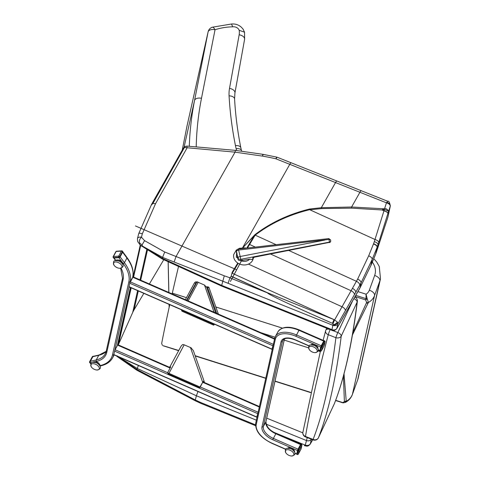 <?xml version="1.0" encoding="UTF-8"?>
<svg xmlns="http://www.w3.org/2000/svg" width="480" height="480" viewBox="0 0 480 480"><rect width="100%" height="100%" fill="white"/><g stroke="black" fill="none" stroke-linecap="round" stroke-linejoin="round"><path stroke-width="0.72" d="M382.122 209.826L384.006 209.436L383.964 208.788L382.044 209.976A4.104 0.57 -65.5 0 1 382.122 209.826L384.036 210.696A4.104 0.57 -65.5 0 0 383.958 210.846L383.988 210.858A4.194 1.446 17.4 0 1 387.9 213.516C387.822 212.448 386.532 211.506 384.036 210.696A60.132 3.294 106.9 0 1 384.462 209.406L384.414 208.77A42.102 34.656 -176.3 0 1 383.964 208.788L351.6 207.012L321.312 207.708A6.294 0.618 85.4 0 1 321.432 208.596L351.594 208.14L382.044 209.976L383.958 210.846L374.994 239.49C377.448 240.312 378.684 241.338 378.708 242.574L387.9 213.516A56.04 2.706 -73.6 0 1 388.452 211.788A4.104 2.28 -161.8 0 0 384.666 208.308L384.414 208.77M384.006 209.436A41.28 33.924 3 0 0 384.462 209.406C387.864 210.708 389.196 211.5 388.452 211.788L390.336 205.992M374.976 239.478L309.84 209.784L321.432 208.596M387.828 201.312L386.784 202.308A4.194 0.864 111.6 0 0 386.466 202.848A4.104 2.28 18.2 0 1 390.246 206.328M184.662 147.408L185.238 146.406L183.342 148.17A3.942 2.082 29.5 0 1 184.422 147.498L235.044 152.154L262.446 156.102A190.56 157.02 -176.4 0 1 275.964 158.826L359.928 192.276A4.194 0.876 111.7 0 1 361.332 190.758L387.822 201.312C388.794 200.718 389.628 202.29 390.33 206.028L387.93 217.044A4.194 3.468 -167.7 0 1 387.852 217.332A4.194 2.346 18.2 0 1 387.816 217.464L387.816 217.464A4.194 2.346 18.2 0 1 387.768 217.59M386.784 202.308A4.104 2.868 19.1 0 1 390.252 206.316L387.852 217.332L376.488 251.814A126.432 104.67 -167.4 0 1 375.738 253.908A4.194 2.34 20.5 0 1 375.684 254.082A4.194 2.34 20.5 0 1 375.678 254.094A4.194 2.34 20.5 0 1 375.636 254.19M374.994 239.49L374.31 241.626C376.758 242.466 377.982 243.522 377.994 244.794L375.684 254.094M361.332 190.758L336.93 181.032A4.194 0.876 111.7 0 0 335.532 182.556L321.312 207.708L309.51 209.034A6.324 1.152 78.2 0 1 309.714 209.676L309.84 209.784M309.714 209.676L309.642 209.7C288.966 214.764 270.816 223.248 255.198 235.158L254.808 234.78L242.88 247.686L254.304 235.548L246.786 248.1M332.502 323.334A3.942 0.426 -68.1 0 1 334.014 319.632L267.558 292.782A3.942 0.546 114.5 0 0 267.504 292.878C268.164 294.462 293.706 306.432 332.502 323.334A70.29 62.43 -145.9 0 0 333.108 323.598A3.942 0.432 -68.1 0 1 334.608 319.902L232.224 273.228L232.194 272.25L231.204 276.204L229.962 277.788L224.286 275.82L221.694 285.402L162.384 258.366L143.532 246.702A251.22 207.594 -171.9 0 1 142.302 245.91L142.104 244.836L139.986 243.42A3.942 1.404 136.8 0 0 139.938 244.698L139.938 244.698A3.942 1.404 136.8 0 0 139.956 244.716L138.12 242.136C137.64 241.92 137.43 240.702 137.49 238.476L137.49 238.476A3.942 2.214 -165.7 0 0 137.484 238.5M247.452 248.022L249.582 244.464A6.294 3.288 -149.1 0 0 249.096 244.248M255.366 247.104L249.582 244.464L255.168 235.14M336.804 328.626L337.884 323.91L359.742 285.21C359.79 283.782 358.686 282.474 356.412 281.298L288.81 250.482M276.12 244.698L255.198 235.158M336.942 328.296A3.942 3.312 -165.8 0 1 331.95 329.634L331.896 330.318L221.688 286.11L162.42 259.092L141.966 246.216A3.942 1.224 -56.9 0 1 142.104 244.83L142.104 244.836A3.942 1.284 -57.2 0 0 141.99 246.222L142.302 245.91M139.986 243.42C138.792 241.524 139.284 239.454 141.45 237.216A3.942 2.214 -165.7 0 0 137.49 238.476L138.732 233.622C138.972 232.998 140.166 233.064 142.32 233.82L155.52 203.712L187.068 147.912L186.93 146.628M150.996 205.686L138.738 233.58M224.286 275.82L164.712 252L162.606 257.376L162.42 259.092M152.82 203.406L151.758 204.036L151.116 205.35L152.946 203.388L184.422 147.498M164.712 252L144.564 240.648L142.104 244.83M359.886 288.162L370.89 265.5L359.886 288.162L336.816 328.602C334.77 330.642 333.132 331.212 331.896 330.318M374.31 241.626A121.074 106.686 -154.5 0 1 373.566 243.756L368.688 255.804L357.654 279.072C359.952 280.194 361.086 281.448 361.062 282.84L359.982 287.88L336.954 328.248A3.942 3.306 -167.9 0 1 331.95 329.634L221.694 285.402L221.688 286.11M337.632 322.53L337.356 322.068A3.942 2.064 147.8 0 1 332.916 324.882L332.862 325.212A3.942 2.64 150.6 0 0 337.632 322.53L337.884 323.91A3.942 3.306 -167.9 0 1 332.88 325.29L331.95 329.634M333.108 323.598L332.916 324.882M337.896 323.892L337.356 322.068L334.608 319.902L342.03 306.768L248.454 264.114M152.946 203.388L155.52 203.712M262.446 156.102C262.878 154.218 263.076 153.864 263.04 155.04M276.768 157.116A4.194 0.474 103.1 0 0 275.964 158.826A4.194 0.876 -68.3 0 1 277.368 157.302A4.194 4.194 0 0 0 276.768 157.116L262.992 154.344L235.416 150.366L187.002 146.094L185.292 146.382M277.368 157.308A4.194 0.876 -68.3 0 1 277.38 157.314L291.18 162.81A4.194 0.876 111.7 0 0 289.782 164.328L242.652 247.692M368.688 255.804C371.034 256.854 372.204 258.036 372.204 259.356L370.89 265.5L375.654 254.124A4.194 2.34 20.5 0 1 375.6 254.304L375.6 254.304A4.194 2.34 20.5 0 1 375.594 254.322L375.684 254.082M143.532 246.702L162.606 257.376M359.742 285.21A909.108 125.724 114.5 0 0 361.062 282.84L372.204 259.356L377.13 247.254A4.194 1.98 -160 0 0 373.482 243.99M373.566 243.756A4.194 1.974 -160 0 1 377.214 247.02L375.654 254.124L377.214 247.02A126.348 111.192 25 0 0 377.994 244.794L378.708 242.574M235.41 150.366L235.044 152.154L176.04 256.524L174.138 262.008L228.09 283.296L229.962 277.788M355.098 296.556L365.646 299.904L366.006 298.626L367.14 298.56L366.054 294.192L366.006 298.626L355.776 295.374M352.422 334.992L368.166 302.97A485.274 215.454 -99.5 0 0 368.382 302.472A2.1 1.578 22.3 0 1 366.6 302.448L365.646 299.904A2.1 0.81 -47.6 0 0 367.14 298.56L368.382 302.472A16.782 13.89 12.6 0 0 374.544 295.56A6.294 3.516 -160.1 0 0 369.33 290.208A10.488 8.682 -167.4 0 1 366.054 294.192L357.924 291.606M366.6 302.448A552.366 235.446 79.9 0 1 366.396 302.94L352.812 332.712M178.758 350.496L163.506 345.804M343.41 376.068L344.382 401.202A552.366 92.634 70.4 0 1 344.388 401.58L342.636 402.756A2.1 2.1 0 0 0 343.296 402.858A2.1 1.194 -90.7 0 1 343.296 402.858L343.296 402.858A2.1 1.194 -90.7 0 1 342.648 402.534L335.664 400.314M162.366 345.288L161.67 343.434A703.284 41.4 -72.4 0 1 161.718 343.2A703.284 41.4 -72.4 0 1 169.746 304.668M344.388 401.58A2.1 1.854 -1 0 0 346.236 401.304A485.274 72.342 -110.3 0 0 346.212 400.938L344.016 373.812M345.552 402.348L346.236 401.304A16.782 13.89 -167.4 0 0 352.404 394.392A6.294 3.516 19.9 0 1 352.332 394.632C351.054 397.998 348.792 400.566 345.552 402.348L343.296 402.858M172.152 293.916L172.314 293.172A703.284 41.4 -72.4 0 1 178.536 266.436M117.234 355.848L116.742 356.088A3.942 0.732 128.4 0 1 116.748 356.04A3.942 0.78 127.7 0 0 116.742 356.088L116.598 355.974M138.408 365.502L137.226 368.466L118.722 356.904M116.232 355.818L116.748 356.088M304.386 445.584A70.29 4.824 22.6 0 1 304.998 445.83A3.942 0.438 112.2 0 0 305.028 445.86L304.386 445.584A3.942 0.444 112.2 0 0 304.416 445.614A3.942 0.444 112.2 0 0 304.452 445.614M300.372 443.958L300.798 444.132M305.028 445.86L307.428 446.124A3.942 2.988 -100.8 0 1 307.428 446.124A3.942 2.988 -100.8 0 1 305.184 445.428L307.254 437.61M311.382 439.212A3.942 3.21 -168.8 0 1 306.384 440.514L266.148 424.152M311.388 439.212L311.376 439.248A3.942 3.222 -166.9 0 1 306.384 440.52M311.394 439.218L310.314 443.82A3.942 3.222 -166.9 0 1 305.316 445.092M308.67 445.668A3.942 3.006 -117.3 0 1 308.526 445.746A3.942 3.006 -117.3 0 1 305.268 445.152L274.602 432.642M307.506 446.112A3.942 2.988 -100.8 0 1 307.434 446.124L308.526 445.746L310.146 444.228M304.998 445.83L305.184 445.428M312.768 439.746L310.158 444.21M197.988 391.524L196.38 395.772L137.226 368.46L136.998 369.492L195.312 399.99L196.38 395.772L256.374 420.174M116.814 356.298L136.842 370.23L136.998 369.492M118.662 356.874L136.992 369.516M195.318 399.978L200.784 402.528L200.652 403.284L195.108 400.698L195.312 399.99M329.46 329.34A4.194 2.316 -154.9 0 0 325.866 330.102L325.866 330.102A4.194 4.194 0 0 0 325.608 330.816L325.608 330.816A4.194 3.138 14.7 0 0 328.266 334.716A4.194 0.42 -68.8 0 1 330.162 329.622M325.776 330.372A4.194 3.138 14.7 0 0 325.608 330.816L323.136 340.344M353.922 298.626A4.194 2.316 25.1 0 1 357.12 302.13A4.194 3.09 7 0 0 357.366 301.35A4.194 4.194 0 0 0 354.858 296.982M320.418 351.072L302.868 432.312A4.194 4.194 0 0 0 305.49 436.926A4.194 0.42 -68.8 0 1 305.472 436.458A4.194 3.75 -170.4 0 1 302.868 432.312L302.868 432.312A4.194 3.75 -170.4 0 1 303.114 431.502M318.378 437.868A4.194 2.316 -154.9 0 0 318.444 437.754L334.338 403.752A4.194 4.194 0 0 0 334.446 403.5A4.194 3.768 -158.7 0 1 334.368 403.686A4.194 2.316 25.1 0 1 334.338 403.752A4.194 2.316 25.1 0 1 334.308 403.812M335.898 337.68A4.194 3.084 7 0 0 341.226 336.138A4.194 2.316 -154.9 0 0 337.818 332.544A4.194 0.42 111.2 0 0 335.898 337.68C330.672 379.83 323.07 413.748 313.104 439.422A4.194 0.42 111.2 0 0 313.122 439.89A4.194 4.194 0 0 0 318.444 437.754A4.194 2.316 -154.9 0 0 318.468 437.694A4.194 3.768 -158.7 0 1 313.104 439.422L305.472 436.458A703.284 70.848 -68.8 0 1 328.266 334.716L335.898 337.68M318.468 437.694C328.464 412.05 336.048 378.198 341.226 336.138L357.12 302.13C351.978 344.118 344.394 377.97 334.368 403.686L318.468 437.694M254.058 257.22A2.1 1.932 -143.5 0 0 253.14 258.366L253.194 258.3A2.1 1.884 31.8 0 1 253.416 257.778L253.338 257.922A2.1 1.842 24.2 0 1 253.338 257.916A2.1 1.842 24.2 0 1 253.362 257.862M328.836 238.584L238.284 249.084L238.62 250.068L329.16 239.412L330.618 240.012L328.836 238.584L329.49 242.364L252.894 257.238L254.838 257.01L253.434 257.748M246.204 248.166L245.034 247.878L239.49 248.256L236.274 250.128L233.736 254.454A9.966 8.364 12 0 0 233.73 254.466A9.966 8.364 12 0 0 240.984 264.516A9.966 8.364 12 0 0 252.834 259.848L253.128 258.468A0.522 0.438 -168 0 1 252.768 258.732L252.894 257.238L253.134 258.45A9.96 8.37 -165.3 0 0 253.194 258.3L253.254 258.144A2.1 1.842 24.2 0 1 253.338 257.922M252.834 259.848L252.768 258.732A0.522 0.444 4.9 0 0 253.134 258.45L253.128 258.468A9.96 8.364 14.8 0 0 253.254 258.144L253.362 257.868M330.666 240.54A1.572 1.338 -175.1 0 1 330.69 240.912L330.672 241.188A1.572 1.338 4.9 0 1 329.49 242.364L254.298 257.184M237.462 257.202L236.958 253.734L237.492 257.184L236.352 257.376L236.46 254.67L236.844 254.64L236.472 251.484L237.054 253.866M237.462 255.546L238.038 257.928L237.936 259.164L237.468 257.202M233.73 254.466A9.966 8.364 12 0 0 233.79 257.676A9.966 8.364 12 0 0 243.63 264.96A9.966 8.364 12 0 0 253.224 258.6L253.392 257.814M238.284 249.084A2.1 2.1 0 0 0 236.436 250.986L236.37 252.72M237.936 259.164L238.608 260.226L240.144 260.688L249.642 259.212L252.594 259.548M324.81 240.078L240.186 256.512A2.1 0.348 79 0 1 240.612 259.356L329.514 242.088A1.572 1.338 -175.1 0 0 330.69 240.912L330.612 239.886M115.824 260.43L114.048 258.018L118.902 257.676L123.192 263.502A1.05 0.57 -36.4 0 0 124.416 262.674A41.952 22.932 28.4 0 1 130.2 281.58L130.026 282.378M122.64 252.216L120.132 256.848L124.416 262.674L126.924 258.036L122.64 252.216M90.42 362.598A0.786 0.564 -103.1 0 1 90.252 361.5L92.97 356.484A0.786 0.564 -103.1 0 1 93.27 356.232L92.838 356.334A0.786 0.564 76.9 0 0 92.532 356.586L89.814 361.602A0.786 0.564 76.9 0 0 89.982 362.7L90.42 362.598L91.146 363.378L90.582 362.772A1.05 0.75 -103.1 0 1 90.354 361.308L96.258 359.934A33.564 18.348 -151.6 0 0 105.246 353.844A33.564 18.348 -151.6 0 0 106.146 351.546M106.158 351.396A33.564 18.348 28.4 0 1 98.766 355.302L92.868 356.676L90.354 361.308M92.868 356.676A1.05 0.75 -103.1 0 1 93.27 356.34L99.168 354.972L106.17 351.348L122.508 278.436A1.05 0.87 -167.4 0 0 123.114 279.438L106.77 352.374A34.614 18.918 28.4 0 1 96.48 361.398L95.148 361.704M273.444 343.986L271.944 349.116L272.412 348.588M273.372 344.316L272.484 348.258M274.632 338.676L133.074 276.846L129.726 283.212L128.952 286.848L271.944 349.308M257.202 416.466L256.734 417.186L113.742 354.726L115.062 349.746L117.864 344.724L170.334 367.644M256.734 417.186L258.234 411.87M257.28 416.136L258.162 412.194M182.94 310.434L182.784 310.728A1.05 0.576 28.8 0 1 182.46 310.548L181.872 311.07L182.61 311.484L213.48 325.086A0.384 0.318 12.6 0 0 213.99 324.954L214.41 324.174M182.61 311.484L182.784 310.728L213.654 324.33A0.384 0.318 12.6 0 0 214.158 324.204L214.218 324.09M204.852 285.276L205.032 285.714L204.486 285.066L198.168 282.306L188.112 300.882M197.586 281.904L196.716 282.468L195.468 281.922L197.586 281.904A1.05 0.576 -151.6 0 0 198.168 282.306M182.46 310.548L182.418 310.104M182.292 310.146L181.566 310.41L181.818 309.942M181.872 311.07L181.566 310.41M195.468 281.922L194.46 282.864L195.708 283.41L186.606 300.228M194.46 282.864L185.358 299.682M187.008 300.402L196.716 282.468L195.708 283.41M205.242 286.374L205.032 285.714L205.344 286.452L206.592 287.088L207.9 286.842L208.884 287.244L207.576 287.49L206.592 287.088L215.676 312.924M205.032 285.714L205.344 286.452M216.72 313.38L207.576 287.49M218.364 314.1L208.884 287.244M199.98 387.486L202.518 382.65L200.148 386.73A0.384 0.318 12.6 0 1 199.644 386.862L168.774 373.254L167.994 373.002L168.27 373.902A1.05 0.57 -151.2 0 1 168.6 374.01L199.47 387.612A0.384 0.318 12.6 0 0 199.98 387.486L200.148 386.73M191.268 348.414L191.166 347.802L184.158 344.832L168.6 374.01M184.158 344.832A2.424 1.326 28.4 0 0 182.676 344.526L181.212 345.96L169.638 367.338A2.424 1.326 -151.6 0 1 170.718 366.924L167.616 372.66L167.994 373.002L167.616 372.66M191.196 348.522L191.382 348.252L193.338 350.58L204.216 381.522L204.024 381.246L203.136 381.702M203.352 382.062L204.228 381.9L204.216 381.522M204.024 381.246L203.586 381.264L202.458 382.902M203.652 381.204L202.626 382.146L190.476 347.592M204.228 381.9L204.12 382.398M318.198 349.8L319.902 350.55L320.67 347.1L295.884 336.276L298.944 330.294L323.73 341.118L321.216 345.75L296.436 334.926A20.976 11.466 28.4 0 0 275.412 336.432L274.722 338.28A1.05 0.87 -167.4 0 0 275.328 339.282L256.272 424.326A19.926 10.896 -151.6 0 0 271.938 443.154L285.822 449.22M294.84 453.156L296.724 453.978L297.498 450.534L272.712 439.704L276.06 433.338C269.604 430.482 266.232 426.582 265.944 421.644A1.05 0.87 12.6 0 1 265.872 421.83A12.588 6.882 28.4 0 0 275.766 433.722L300.552 444.552L298.044 449.184L273.258 438.36A12.588 6.882 -151.6 0 1 263.364 426.468L265.872 421.83L284.448 338.928M100.02 366.018A3.996 2.184 -151.6 0 0 97.44 362.46A3.996 2.184 -151.6 0 0 93.048 362.25M91.194 366.702A4.674 2.556 -151.6 0 0 91.26 366.81A4.674 2.556 -151.6 0 0 97.176 370.014A4.674 2.556 -151.6 0 0 98.844 366.858A4.674 2.556 -151.6 0 0 93.126 363.69A4.674 2.556 -151.6 0 0 91.194 366.702M122.7 264.288A3.996 2.184 -151.6 0 0 120.126 260.73A3.996 2.184 -151.6 0 0 115.734 260.52M113.946 265.086L113.868 264.954A4.674 2.556 -151.6 0 0 113.946 265.086A4.674 2.556 -151.6 0 0 119.862 268.284A4.674 2.556 -151.6 0 0 121.524 265.128A4.674 2.556 -151.6 0 0 115.812 261.96A4.674 2.556 -151.6 0 0 113.88 264.972C113.286 261.672 112.632 259.38 119.718 261.3C125.478 265.752 122.91 267.576 119.862 268.284M294.576 452.004A3.996 2.184 -151.6 0 0 291.996 448.446A3.996 2.184 -151.6 0 0 287.61 448.236M285.822 452.796L285.684 452.568A4.674 2.556 -151.6 0 0 285.822 452.796A4.674 2.556 -151.6 0 0 291.732 456A4.674 2.556 -151.6 0 0 293.418 452.874A4.674 2.556 -151.6 0 0 287.76 449.682A4.674 2.556 -151.6 0 0 285.696 452.592C285.27 449.43 284.388 447.06 291.666 449.058C297.288 453.492 294.816 455.256 291.732 456M317.934 348.654A3.996 2.184 -151.6 0 0 315.354 345.096A3.996 2.184 -151.6 0 0 310.968 344.88M309.108 349.332A4.674 2.556 -151.6 0 0 309.174 349.446A4.674 2.556 -151.6 0 0 315.09 352.644A4.674 2.556 -151.6 0 0 316.758 349.488A4.674 2.556 -151.6 0 0 311.046 346.326A4.674 2.556 -151.6 0 0 309.108 349.332M121.926 262.14A3.018 1.65 -151.6 0 0 117.966 259.992M99.24 363.87A3.018 1.65 -151.6 0 0 95.28 361.722M293.796 449.856A3.018 1.65 -151.6 0 0 289.836 447.708M317.154 346.5A3.018 1.65 -151.6 0 0 313.194 344.358M93.27 356.232A0.786 0.564 -103.1 0 1 93.57 356.274M122.742 252.024A0.786 0.432 -36.4 0 0 122.766 251.598L122.454 251.166A0.786 0.432 143.6 0 1 122.424 251.592L122.742 252.024L120.024 257.04A0.786 0.432 -36.4 0 1 119.106 257.664L113.85 258.03A0.786 0.432 -36.4 0 1 113.532 257.916L113.214 257.49A0.786 0.432 143.6 0 0 113.532 257.598L113.85 258.03M319.866 350.688L320.448 351.084L319.866 350.688L321.114 345.942L324.048 340.776M296.694 454.122L297.27 454.518L296.694 454.122L297.942 449.376L300.876 444.21M130.71 287.616L118.05 344.154L118.542 344.334L132.714 312.42A33.564 27.762 12.6 0 1 134.058 309.84L143.838 293.352M149.388 283.974L163.764 259.704M118.542 344.334L131.196 287.826M133.602 277.074L140.694 245.412M133.122 276.864L140.256 245.016M234.954 92.838L244.614 39.198L244.542 32.184L239.202 30.306A21.912 18.132 -167.4 0 1 239.178 34.734L229.518 88.356A46.152 38.19 12.6 0 0 229.068 95.838A488.532 404.274 12.6 0 0 235.446 145.572A88.104 72.906 12.6 0 0 236.142 148.662A215.556 178.374 -167.4 0 1 236.598 150.516M244.59 39.324C244.692 37.158 242.892 35.628 239.178 34.734M186.96 126.264A6.294 3.534 11.2 0 1 186.972 126.216L186.972 126.216A6.294 3.534 11.2 0 1 186.984 126.162A6.294 5.208 -167.4 0 1 187.002 126.06L187.002 126.06A6.294 5.208 -167.4 0 1 187.032 125.952M208.116 31.818L208.116 31.818A6.294 5.208 12.6 0 0 208.098 31.926A6.294 3.534 11.2 0 1 215.034 29.748A6.294 2.064 -108.1 0 0 212.298 27.216A6.294 6.294 0 0 0 208.116 31.818L187.002 126.06A6.294 6.294 0 0 0 186.972 126.216L182.25 150.102L186.984 126.162L208.098 31.926L194.55 100.464A415.914 344.178 12.6 0 0 189.294 146.22M196.218 146.646A409.62 338.97 -167.4 0 1 201.486 98.286L215.034 29.748A54.618 45.198 -167.4 0 1 232.71 26.838L231.492 24C236.52 23.658 240.462 25.5 243.324 29.532L243.366 29.61M244.542 32.184L243.006 29.064A7.41 5.25 -130.4 0 0 242.88 28.896L243.324 29.532M135.456 225.942L236.676 269.76M230.412 281.46L242.01 259.788M351.594 208.14L351.6 207.012L359.928 192.276L386.466 202.848L384.666 208.308M309.51 209.034C288.756 214.176 270.522 222.756 254.808 234.78M232.224 273.228L238.212 263.34M237.762 263.058L232.194 272.25M250.986 242.13A6.294 3.288 -149.1 0 0 250.494 241.908M357.654 279.072A904.914 125.142 -65.5 0 1 356.412 281.298L351.084 290.736L270.558 254.028M354.39 294.69A4.194 2.208 -150.5 0 0 351.084 290.736L342.03 306.768A4.194 2.208 -150.5 0 1 345.336 310.722M144.564 240.648L141.45 237.216L142.32 233.82M231.15 276.306L267.504 292.878L229.926 277.842M267.558 292.782L231.204 276.204M228.09 283.296L332.88 325.29M291.198 162.81A4.194 0.876 111.7 0 0 291.18 162.804L336.93 181.032M355.728 292.326A4.194 2.208 -150.5 0 0 352.422 288.366M162.606 257.4L174.138 262.008M310.698 392.388L275.034 381.066M265.794 378.132L195.132 355.698M366.396 302.94A2.1 1.578 22.4 0 0 368.166 302.97M186.462 297.642L172.32 293.154L186.45 297.66M215.868 306.996L282.396 328.122M282.42 328.11L215.862 306.978M261.276 332.844L275.046 337.218M308.592 347.85L284.214 340.11L308.592 347.868M320.298 351.564L318.03 350.844L320.292 351.582M275.052 337.2L261.138 332.784M344.382 401.202A2.1 1.848 -1.1 0 0 346.212 400.938M373.86 258.762L376.71 262.002L379.266 266.448L380.49 278.73A25.17 20.832 12.6 0 1 379.878 280.83L357.732 379.662A6.294 3.516 19.9 0 1 357.66 379.902L358.344 377.562A25.17 20.832 -167.4 0 1 357.732 379.662L352.404 394.392L374.544 295.56L379.878 280.83A6.294 3.516 -160.1 0 0 374.658 275.478L369.33 290.208M372.372 262.218A18.882 15.624 -167.4 0 1 374.658 275.478M266.724 418.158L302.814 432.834M118.854 340.554L118.122 342.198M310.32 443.802L312.708 439.728M200.784 402.528L255.48 424.842M195.108 400.698L148.038 376.086L148.23 375.366M352.566 300.996L337.818 332.544L332.646 330.54M237.726 258.27A7.362 6.18 -168 0 1 237.09 257.262M236.46 254.67A7.362 6.18 -168 0 1 236.58 253.572M249.642 259.212A7.362 6.18 -168 0 1 240.732 260.61M329.4 242.598A1.572 1.572 0 0 0 330.672 241.188A1.572 1.338 4.9 0 0 330.672 241.05M240.498 260.652L240.612 259.356A2.1 1.788 4.9 0 1 238.038 257.928A2.1 1.056 -13.7 0 1 240.186 256.512L238.62 250.068A2.1 1.056 166.3 0 0 236.472 251.484A2.1 1.788 4.9 0 1 236.436 250.986M132.552 277.656L130.2 281.58A1.05 0.87 12.6 0 1 128.832 281.94A40.908 22.362 -151.6 0 0 123.192 263.502M132.6 277.566L132.78 276.762A1.05 0.87 12.6 0 1 132.714 276.948A41.952 22.932 -151.6 0 0 126.924 258.036A1.05 0.57 -36.4 0 0 126.96 257.472L122.814 251.838M129.018 286.878L114.816 350.262M117.342 345.534L130.356 287.46M113.802 354.756A41.952 22.932 28.4 0 1 112.626 357.834L114.198 354.93M99.168 354.972A1.05 0.75 -103.1 0 0 98.766 355.302L96.258 359.934A1.05 0.75 -103.1 0 0 96.48 361.398M93.12 362.178L90.582 362.772M100.062 365.598L100.326 365.538A40.908 22.362 -151.6 0 0 112.488 354.876L128.832 281.94M121.014 268.104A34.614 18.918 28.4 0 1 123.114 279.438M106.77 352.374A1.05 0.87 -167.4 0 1 106.164 351.372L105.246 353.844M100.326 365.538A1.05 0.75 76.9 0 0 100.986 365.784L100.02 366.012M112.488 354.876A1.05 0.87 12.6 0 0 113.724 354.696M272.718 345.672L129.726 283.212M273.264 344.322L130.272 281.868M271.944 349.116L128.952 286.662M274.53 339.144L132.78 277.23M113.742 354.54L256.734 416.994M114.516 351.09L257.508 413.55M115.062 349.746L167.61 372.696M200.262 386.958L258.054 412.2M117.57 345.108L170.106 368.058M202.71 382.296L259.32 407.022M213.99 324.954L214.158 324.204M204.486 285.066L214.032 312.204M213.48 325.086L213.654 324.33M208.986 287.412L207.678 287.658M199.47 387.612L199.644 386.862M274.794 338.094A20.976 11.466 28.4 0 1 275.412 336.432L277.92 331.8A20.976 11.466 -151.6 0 1 298.944 330.294L299.232 329.904C289.068 325.83 281.964 326.46 277.92 331.8M295.116 339.72L295.11 339.912C288.69 337.578 284.586 337.746 282.792 340.428A12.588 6.882 -151.6 0 0 282.42 341.424L263.364 426.468A1.05 0.87 12.6 0 1 261.99 426.822L281.046 341.778A13.638 7.452 28.4 0 1 295.116 339.72L309.18 345.864M283.368 339.666L282.42 341.424A1.05 0.87 12.6 0 1 281.046 341.778M295.884 336.276A19.926 10.896 -151.6 0 0 275.328 339.282M272.712 439.704A13.638 7.452 28.4 0 1 261.99 426.822M284.478 338.91L265.944 421.644A1.05 0.87 12.6 0 0 265.962 421.446M256.272 424.326A1.05 0.87 -167.4 0 1 255.666 423.324L274.722 338.28M271.938 443.154L271.938 443.34C260.682 437.814 255.258 431.142 255.666 423.324M92.838 356.334A0.786 0.786 0 0 0 92.322 356.724A0.786 0.432 28.4 0 1 92.532 356.586L92.97 356.484M92.322 356.724L89.604 361.746A0.786 0.786 0 0 0 89.724 362.658A0.786 0.348 -42.9 0 0 89.982 362.7L90.936 363.726M89.604 361.746A0.786 0.432 28.4 0 1 89.814 361.602L90.252 361.5M113.238 257.064A0.786 0.432 28.4 0 1 113.154 256.644L115.872 251.628A0.786 0.432 28.4 0 1 116.172 251.472A0.786 0.498 86 0 1 116.508 251.214L121.764 250.848A0.786 0.498 86 0 1 122.13 251.058A0.786 0.432 143.6 0 1 122.454 251.166A0.786 0.786 0 0 0 121.764 250.848A0.786 0.498 86 0 0 121.428 251.106L116.172 251.472L113.454 256.488L118.71 256.122L121.428 251.106A0.786 0.432 28.4 0 1 122.424 251.592L119.706 256.614L120.024 257.04M113.214 257.49A0.786 0.786 0 0 1 113.154 256.644A0.786 0.432 28.4 0 1 113.454 256.488A0.786 0.498 86 0 0 113.532 257.598L118.788 257.232A0.786 0.498 86 0 1 118.71 256.122A0.786 0.432 28.4 0 1 119.706 256.614A0.786 0.432 143.6 0 1 118.788 257.232L119.106 257.664M320.448 351.084A0.786 0.786 0 0 0 321.456 350.736A0.786 0.432 28.4 0 0 321.48 350.676L324.192 345.66L325.032 341.922L322.314 346.944L321.48 350.676A0.786 0.654 -167.4 0 1 320.448 350.94L321.282 347.208L324.408 341.178L323.832 340.926M324.63 340.89A0.786 0.786 0 0 1 325.086 341.784A0.786 0.654 -167.4 0 1 325.032 341.922A0.786 0.432 28.4 0 0 324.408 341.178L324.63 340.89L324.048 340.638M320.706 346.956L321.282 347.208A0.786 0.654 -167.4 0 0 322.314 346.944A0.786 0.432 28.4 0 0 321.696 346.194L321.114 345.942M324.258 345.366A0.786 0.654 -167.4 0 1 324.192 345.66A0.786 0.432 28.4 0 1 324.174 345.72L321.456 350.736A0.786 0.432 28.4 0 1 321.336 350.85M325.086 341.784L324.246 345.516A0.786 0.786 0 0 1 324.174 345.72A0.786 0.432 28.4 0 1 324.132 345.774M297.27 454.518A0.786 0.786 0 0 0 298.278 454.17A0.786 0.432 28.4 0 0 298.302 454.11L301.02 449.088L301.854 445.356L299.142 450.372L298.302 454.11A0.786 0.654 -167.4 0 1 297.27 454.374L298.518 449.628L301.236 444.612L300.654 444.36M301.452 444.324A0.786 0.786 0 0 1 301.908 445.218A0.786 0.654 -167.4 0 1 301.854 445.356A0.786 0.432 28.4 0 0 301.236 444.612L301.452 444.324L300.876 444.066M297.528 450.39L298.11 450.642A0.786 0.654 -167.4 0 0 299.142 450.372A0.786 0.432 28.4 0 0 298.518 449.628L297.942 449.376M301.086 448.8A0.786 0.654 -167.4 0 1 301.02 449.088A0.786 0.432 28.4 0 1 300.996 449.154L298.278 454.17A0.786 0.432 28.4 0 1 298.158 454.278M301.908 445.218L301.074 448.95A0.786 0.786 0 0 1 300.996 449.154A0.786 0.432 28.4 0 1 300.954 449.208M134.058 309.84L138.294 290.928M140.7 280.176L147.462 249.99M132.714 312.42L137.598 290.622M140.004 279.87L146.796 249.552M232.71 26.838A5.472 4.524 -167.4 0 1 239.202 30.306M229.518 88.356A6.294 3.534 10.2 0 1 234.936 92.922A6.294 3.534 10.2 0 1 234.924 93M169.194 307.176L169.128 304.398M168.864 292.476L168.186 261.72M201.486 98.286A6.294 3.534 -168.8 0 0 194.55 100.464L184.08 147.21M229.068 95.838A6.294 3.438 -3.2 0 1 234.576 98.934L234.936 92.922L244.608 39.24M235.446 145.572A6.294 3.318 -11.3 0 1 240.84 147.78C237.582 131.52 235.494 115.236 234.576 98.934M236.142 148.662A6.294 3.264 -14.1 0 1 241.476 150.576L240.84 147.78M141.654 246.126L139.938 244.698M183.342 148.17L151.758 204.036M376.47 251.892L387.816 217.464A4.194 4.194 0 0 0 387.93 217.044M370.8 265.764L375.6 254.304M342.636 402.756L335.586 400.518M310.656 392.604L274.986 381.282M265.746 378.342L195.222 355.95M178.65 350.688L163.032 345.732M357.66 379.902L352.332 394.632M358.344 377.562L380.49 278.73M122.682 323.484L121.95 325.116M255.498 425.658L200.652 403.284M148.038 376.086L136.842 370.23M305.49 436.926L313.122 439.89M357.366 301.35C352.218 343.416 344.58 377.466 334.446 403.5M325.866 330.102L326.73 328.248M115.602 260.55L113.742 258.03M120.69 268.188L122.508 278.436M100.986 365.784C106.494 364.488 110.376 361.836 112.626 357.834M117.39 345.444L130.38 287.472M132.78 276.762C133.956 270.834 132.018 264.402 126.96 257.472M202.974 381.9L259.422 406.554M205.926 286.722L207.624 286.896M205.008 285.45L205.314 286.092M168.168 373.818L167.628 372.81M300.792 444.138L276.06 433.338M319.86 350.718L318.198 349.992M309.066 346.002L295.11 339.912M296.688 454.152L294.84 453.348M285.708 449.358L271.938 443.34M323.964 340.71L299.232 329.904M91.26 366.81L91.182 366.684C90.6 363.402 89.946 361.11 97.032 363.03C102.792 367.482 100.224 369.3 97.176 370.014M309.174 349.446L309.096 349.32C308.514 346.032 307.866 343.74 314.946 345.666C320.706 350.112 318.138 351.936 315.09 352.644M89.724 362.658L90.864 363.882M116.508 251.214A0.786 0.786 0 0 0 115.872 251.628M168.132 261.696L168.81 292.452M169.074 304.374L169.14 307.416M212.298 27.216L231.51 24M241.62 151.164L241.476 150.576"/></g></svg>
